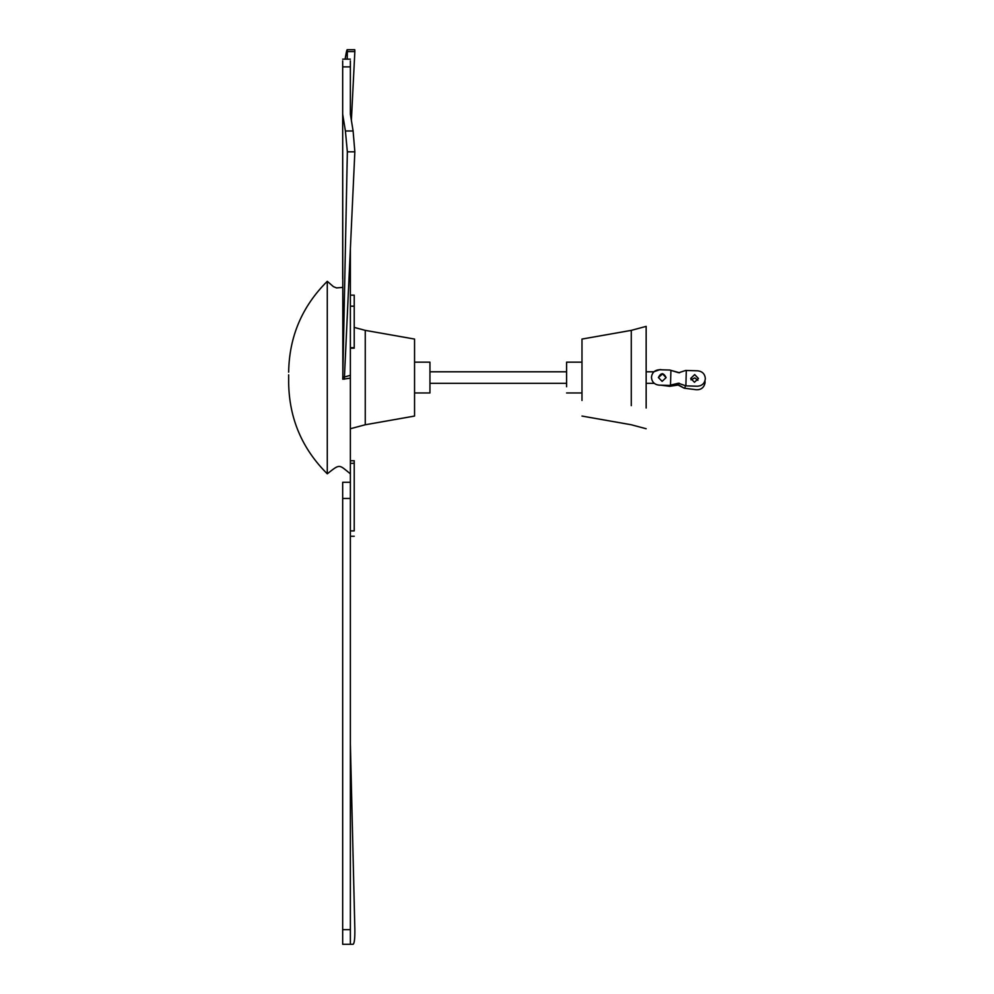 <?xml version="1.0" encoding="UTF-8"?>
<svg xmlns="http://www.w3.org/2000/svg" width="994" height="994" viewBox="0 0 994 994"><rect width="100%" height="100%" fill="white"/><g stroke="black" fill="none" stroke-linecap="round" stroke-linejoin="round"><path stroke-width="1.49" d="M327.274 329.349L327.274 473.815C340.283 463.577 338.643 464.36 350.373 473.815L350.373 248.699M658.388 377.521C660.948 372.564 663.52 372.564 666.092 377.521L662.725 373.781L658.388 377.558L662.352 373.682L666.092 377.521L662.725 373.794L658.388 377.558L662.352 373.669L666.079 377.633L662.128 381.361L658.388 377.521M666.092 377.596C663.52 372.613 660.96 372.613 658.388 377.596M414.548 392.965L429.942 392.965L429.942 362.164L414.548 362.164M365.258 330.368L365.258 424.761L414.548 416.064L414.548 339.066L365.258 330.368L354.224 327.411M365.258 424.761L350.373 428.737M345.117 59.168L345.403 57.404C346.682 49.899 347.328 47.948 347.353 51.576L347.167 49.7L354.771 49.7L354.846 51.576L347.353 51.576L347.192 59.168M342.681 278.867L342.681 142.154M351.379 120.373L354.846 51.576M344.247 379.236L344.458 377.012L350.373 375.31L350.373 378.142L342.756 379.236L347.353 151.821L345.403 130.984L353.106 130.984L350.373 114.198L350.373 66.871L342.681 66.871L342.681 114.198L345.403 130.984M342.681 114.198L342.843 377.173M342.681 66.871L342.681 60.87M350.373 60.87L350.373 66.871M342.843 376.974L344.458 376.974L354.846 151.821L347.353 151.821M353.106 130.984L354.846 151.821M354.224 347.03L354.224 295.603M342.681 498.454L342.681 482.289L350.373 482.289L350.373 498.454L342.681 498.454L342.681 929.663L350.373 929.663L350.373 498.454M350.373 743.76L354.846 929.291C354.957 938.485 354.373 943.48 353.106 944.3L342.681 944.3L342.681 929.663M350.373 929.663L350.373 944.3M350.373 530.895L354.224 530.895C354.224 537.841 354.224 537.841 354.224 530.895L354.224 460.731L350.373 460.731M350.373 482.289L350.373 469.938M342.681 287.415L336.519 287.912L333.4 286.632L327.274 281.314L327.274 425.693M690.967 379.82L694.806 377.894L690.979 379.82M653.717 371.793L660.153 369.569L661.967 369.805M685.251 385.858L684.941 388.294L696.409 389.747L684.27 388.207L677.759 384.877M660.873 385.187L669.67 386.306L678.654 384.976L684.27 388.207M694.806 377.894L697.912 380.329L694.806 377.906M705.069 382.106L705.007 383.088C703.938 387.635 701.068 389.859 696.409 389.76C701.068 389.847 703.938 387.623 705.007 383.075L704.97 380.876M669.782 385.448L669.67 386.306L660.774 385.187M698.409 378.428L694.682 374.589L690.718 378.441L694.682 374.576L698.409 378.54L694.446 382.268L690.718 378.428M705.342 378.739L705.342 378.751C704.709 383.386 702.075 385.871 697.415 386.219L685.872 385.871L697.415 386.219C702.075 385.858 704.709 383.373 705.342 378.739C704.982 374.092 702.497 371.445 697.863 370.824L685.649 370.464L678.703 372.75L669.745 370.029L659.382 369.731C654.723 370.079 652.089 372.576 651.455 377.198C651.816 381.858 654.3 384.492 658.935 385.125L670.478 385.473L658.935 385.138C654.3 384.504 651.816 381.87 651.455 377.211L651.455 377.434M679.287 383.262L670.478 385.473M669.745 370.029L679.598 372.787M669.297 385.423L678.393 383.224L685.872 385.871L686.32 370.476M685.872 385.883L685.189 385.858M581.987 362.164L566.592 362.164L566.592 386.728M631.277 405.651L631.277 330.368L581.987 339.066L581.987 400.47M631.277 330.368L646.15 326.38L646.15 408.012M354.224 347.714L350.373 347.714M354.224 306.189L350.373 306.189M354.224 463.341L350.373 463.341M670.49 384.989L670.913 370.538M654.214 383.336L646.15 383.336M566.592 383.336L429.942 383.336M653.915 371.793L646.15 371.793M566.592 371.793L429.942 371.793M350.373 59.168L342.681 59.168M354.224 348.186L350.373 348.186M350.373 295.143L354.224 295.143M350.373 536.251L354.224 536.251M288.658 374.862L288.658 382.976L288.658 374.862M327.274 473.815C302.101 448.779 289.229 418.499 288.658 383.001L288.658 382.976M327.274 281.314C302.089 306.363 289.217 336.643 288.658 372.154M581.987 416.064L631.277 424.761L646.15 428.737M566.592 392.965L581.987 392.965"/></g></svg>
